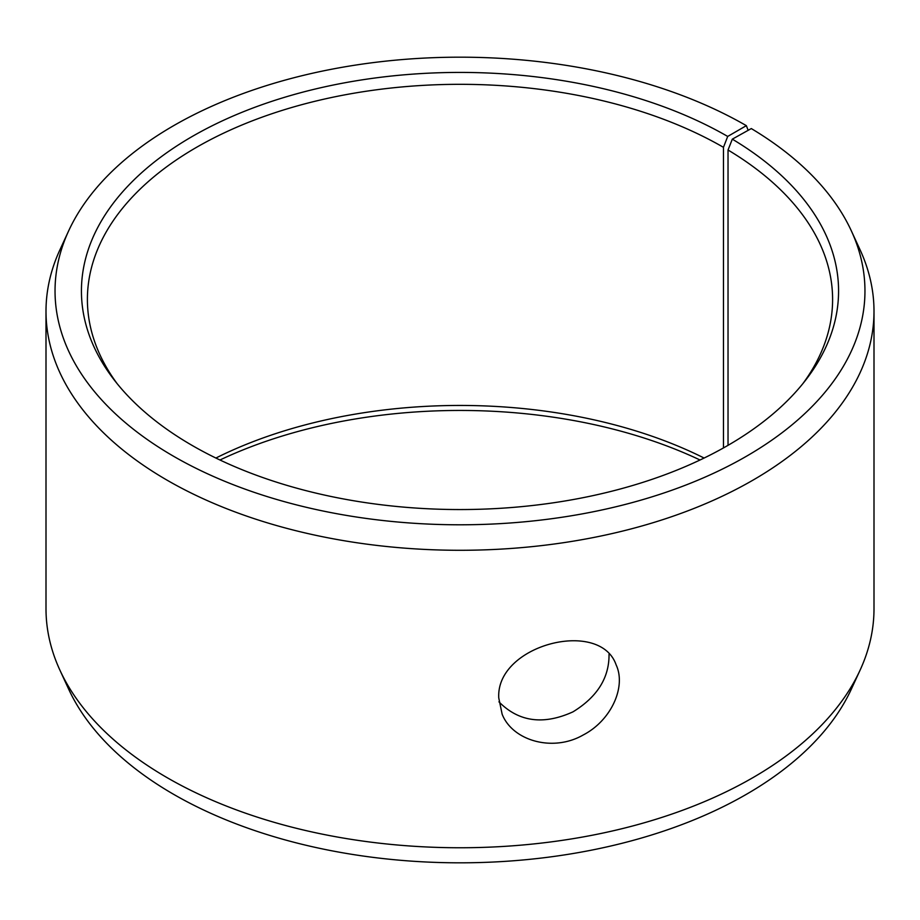 <?xml version="1.0" encoding="UTF-8"?>
<svg xmlns="http://www.w3.org/2000/svg" width="920" height="920" viewBox="0 0 920 920"><rect width="100%" height="100%" fill="white"/><g stroke="black" fill="none" stroke-linecap="round" stroke-linejoin="round"><path stroke-width="1.38" d="M215.889 458.045A372.6 215.119 180 0 1 704.11 458.045M219.96 460A378.58 218.569 180 0 1 700.039 460M727.697 136.436A378.58 218.569 180 0 0 245.318 110.963A378.58 218.569 180 0 0 114.413 380.213A378.58 218.569 180 0 0 460 509.553A378.58 218.569 180 0 0 805.586 380.213A378.58 218.569 180 0 0 732.32 139.15L751.306 128.57A404.961 233.806 180 0 1 851.322 230.816L860.05 249.757A414 239.016 180 0 1 874 311.27L874 608.73A414 239.016 180 0 1 860.05 670.243L851.322 689.183A404.961 233.806 180 0 1 460 862.822A404.961 233.806 180 0 1 68.678 689.183L59.95 670.243A414 239.016 180 0 1 46 608.73L46 311.27A414 239.016 180 0 1 59.95 249.757L68.678 230.816A404.961 233.806 180 0 1 354.89 65.193A404.961 233.806 180 0 1 746.35 125.66L727.697 136.436L723.465 147.327L723.465 447.936M860.05 670.243A414 239.016 180 0 1 460 847.757A414 239.016 180 0 1 59.95 670.243M851.322 230.816A404.961 233.806 180 0 1 460 524.791A404.961 233.806 180 0 1 68.678 230.816M748.144 130.329L746.35 125.66M874 311.27A414 239.016 180 0 1 460 550.286A414 239.016 180 0 1 46 311.27M732.32 139.15L728.03 150.006A372.6 215.119 180 0 1 832.6 299.437A372.6 215.119 180 0 1 802.803 383.732M117.196 383.732A372.6 215.119 180 0 1 87.4 299.437A372.6 215.119 180 0 1 317.411 100.694A372.6 215.119 180 0 1 723.465 147.327M728.03 150.006L728.03 445.349M498.95 701.845C518.788 721.924 543.478 725.259 572.999 711.838C597.287 696.923 609.293 677.73 609.04 654.269M498.766 697.969C495.707 644.874 600.15 618.067 616.158 664.953C626.359 686.711 611.306 720.509 583.13 735.022C552.92 752.399 512.543 740.795 502.136 714.196L498.766 697.969"/></g></svg>
